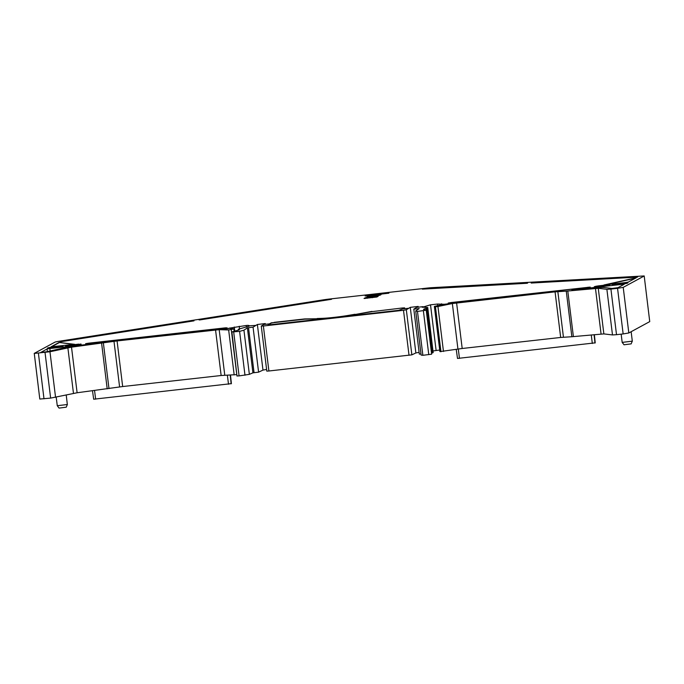 <?xml version="1.0" encoding="UTF-8"?>
<svg xmlns="http://www.w3.org/2000/svg" width="684" height="684" viewBox="0 0 684 684"><rect width="100%" height="100%" fill="white"/><g stroke="black" fill="none" stroke-linecap="round" stroke-linejoin="round"><path stroke-width="1.03" d="M612.488 334.938L606.888 289.332L610.923 289.076L616.515 334.681L612.488 334.938L603.861 333.903L571.858 336.733L566.258 291.136L555.066 291.846L560.666 337.451L462.196 348.489L439.94 351.61L440.359 351.49L439.94 351.61L434.391 306.458L435.443 306.757L440.958 351.738M443.471 351.473L437.948 306.509L435.443 306.757M437.948 306.509L452.355 303.534L457.938 349.062M555.066 291.846L452.355 303.534M434.802 306.287L444.173 304.277L456.596 302.884L462.196 348.489M644.2 275.951L649.74 321.608L644.2 275.951L432.322 287.639A10.012 0.641 -7 0 0 426.773 288.135L329.372 299.045A10.012 0.641 173 0 0 323.224 299.866L57.772 341.47L55.182 342.026L34.26 353.38L39.8 399.046L50.633 398.105L77.112 392.761L122.667 386.546L221.146 375.507L236.818 374.618M649.74 321.608L628.818 332.971L623.15 333.937L617.549 288.332L623.218 287.374L628.818 332.971M644.14 276.011L623.218 287.374M616.515 334.681L623.15 333.937M610.923 289.076L617.549 288.332M606.888 289.332L598.261 288.306L567.788 291.016L573.389 336.613M566.258 291.136L567.788 291.016M571.858 336.733L560.666 337.451M437.709 305.688L437.503 304.038L430.51 304.825L422.284 307.278M439.718 350.02L433.066 350.952M421.002 353.953L419.326 354.132L413.803 309.142L418.163 306.423L410.263 307.355L406.33 309.775L411.862 354.851L415.863 352.953L410.263 307.355M422.088 307.167L427.731 307.492L433.169 352.593L432.408 352.918L426.901 308.099L427.645 307.603L433.169 352.593M424.396 309.655L424.302 308.894L426.072 308.407L431.561 353.132L432.408 352.918M426.192 310.185L417.479 311.434L422.866 355.304L431.638 354.184L426.235 310.211L423.533 309.407L424.302 308.894M422.866 355.304L421.139 355.09L415.718 310.921L419.172 308.621L413.803 309.142M419.104 352.346L415.863 352.953M409.023 355.295L403.5 310.297L263.374 326.003L268.897 370.993L411.862 354.851M268.897 370.993L266.803 371.13L261.271 326.063L265.281 323.566L257.381 324.49L253.063 327.157L258.595 372.156L252.918 372.84L249.361 374.345L243.94 330.175L247.394 327.875L252.918 372.84M457.536 358.433L595.191 342.855M624.022 344.736L622.175 342.393L632.307 341.154L631.144 331.706M426.072 308.407L426.901 308.099M418.403 309.134L418.343 308.629L419.172 308.621M408.587 308.27L402.696 308.929L398.507 310.356L270.163 324.738L268.085 324.763L269.445 323.865L263.554 324.524M263.374 326.003L261.297 326.029M403.5 310.297L406.33 309.775M623.979 344.787L631.118 343.881M526.902 283.287L422.327 289.127L526.902 283.287M527.62 283.133L424.123 289.024M402.696 308.929L404.637 307.86L402.534 307.962L372.028 311.63L402.534 307.962M404.278 308.074L402.568 308.21M625.415 282.586L603.904 284.997L636.248 277.764L628.254 282.099L625.415 282.586M637.411 277.123L531.186 283.048L637.411 277.123M637.65 276.994L533.144 282.945M451.295 303.089L590.207 287.092L451.064 302.55L448.191 303.063L451.295 303.089M622.252 285.356L622.132 284.364L624.236 284.27L617.951 287.69L611.949 288.443L604.015 287.502A11.012 0.71 -7 0 0 597.884 287.784L571.927 290.204M622.132 284.364L571.901 289.999M268.128 324.84L271.386 323.07L274.216 322.591L304.756 319.171L322.002 318.607A19.049 1.231 173 0 0 329.697 318.069M269.445 323.865L271.351 322.822L274.216 322.591M257.381 324.49L262.981 370.095L266.589 369.428M262.981 370.095L258.595 372.156M233.86 328.816L228.755 328.252L246.214 325.481C248.583 325.242 249.557 325.464 249.138 326.14L238.434 329.218M249.258 325.823L255.705 325.404M34.2 353.44L49.966 351.756L71.512 347.156L117.075 340.94L219.179 329.662L224.771 375.191M231.363 383.638L93.708 399.208M66.228 394.967L67.331 404.518L57.268 405.715L56.216 397.207M339.221 317A19.049 1.231 173 0 0 348.421 315.64L372.028 311.63M635.445 278.191L606.186 284.741M317.196 318.761L304.731 318.924L274.19 322.344M253.063 327.157L247.394 327.875M238.579 330.115L238.494 329.432L239.357 329.731M239.238 329.868L231.902 331.962L239.597 331.372L243.94 330.175M236.989 376.046L231.902 331.962M228.542 328.645L215.546 329.902L221.146 375.507M234.142 331.338L233.851 328.936L228.653 329.97L219.179 329.662M331.526 299.301L198.993 319.873L331.526 299.301M199.54 319.958L329.594 299.601M193.965 320.787L60.235 341.82L193.974 320.856M61.004 341.692L192.093 321.155M59.063 342.453L74.65 344.317L51.044 346.822L59.063 342.453L73.598 344.428M51.428 346.865L59.089 342.701M100.112 343.069L49.855 348.507L47.025 348.994L40.784 352.448M100.086 342.881L70.871 346.848A11.012 0.71 173 0 0 62.86 348.147L46.392 351.832L40.775 352.38M85.68 344.026L222.685 328.713L227.216 327.875L225.506 327.833L88.467 343.197L88.535 343.744M85.628 343.676L88.467 343.197M233.697 332.039L239.084 375.909L237.297 375.943M239.084 375.909L249.361 374.345M239.597 331.372L244.983 375.242M66.203 407.194L59.072 408.1L57.268 405.715M355.013 314.52L371.993 311.382M354.979 314.272L348.395 315.392A19.049 1.231 173 0 1 321.976 318.359L322.002 318.607M317.162 318.513L321.976 318.359M365.145 296.01L388.931 293.179L365.145 296.01M423.003 306.654L416.436 307.39M437.503 304.038L444.173 304.277M607.289 285.673L607.195 284.886L609.179 284.758C610.222 284.86 609.709 285.151 607.623 285.604L594.755 287.049C593.712 286.938 594.234 286.656 596.32 286.203L598.731 285.835L598.833 286.682M607.195 284.886L598.731 285.835M609.239 285.194L609.709 284.912M594.755 287.049L594.225 286.895M625.45 283.638L625.356 282.851L627.339 282.723C628.382 282.825 627.869 283.108 625.783 283.569L612.385 284.86M612.915 285.014C611.872 284.903 612.394 284.621 614.48 284.168L616.891 283.8L616.994 284.647M625.356 282.851L616.891 283.8M627.399 283.159L627.869 282.877M372.429 297.711L372.31 296.719L365.401 297.72L364.059 298.463M372.31 296.719L378.158 296.292L376.841 297.01L364.093 298.489M80.644 344.437L78.6 344.137L67.725 345.446C65.647 345.899 65.125 346.181 66.168 346.292L79.028 344.847C81.114 344.394 81.635 344.112 80.592 344.001L81.122 344.155M65.638 346.138L66.168 346.292M58.456 347.25L60.867 346.882C62.954 346.429 63.475 346.147 62.432 346.036L49.564 347.481C47.487 347.934 46.965 348.224 48.008 348.327L58.456 347.25M47.478 348.173L48.008 348.327M62.962 346.189L62.483 346.472M375.251 296.172L375.131 295.189L381.014 294.727L377.961 295.813A11.517 0.744 173 0 1 372.763 296.471A11.517 0.744 173 0 1 367.932 296.933L366.915 296.95M368.317 296.907L368.223 296.189L366.906 296.899M368.223 296.189L375.131 295.189M417.479 311.434L415.718 310.921M598.261 288.306L603.861 333.903M601.074 334.031L595.473 288.434M557.845 291.606L563.445 337.203M430.51 304.825L436.11 350.422M592.327 343.479L591.258 334.946M459.46 358.373L458.289 349.002M594.969 343.035L594.088 334.681M594.362 334.656L595.225 342.881L594.328 334.664M423.379 310.775L428.765 354.645M588.163 287.716L588.103 287.194M451.064 302.55L451.124 303.106M246.214 325.481L246.42 327.157M117.075 340.94L122.667 386.546M113.997 341.35L119.597 386.947M103.387 343.017L108.987 388.615M101.608 343.265L107.2 388.871M71.512 347.156L77.112 392.761M67.87 347.754L73.47 393.351M49.966 351.756L55.566 397.353M45.033 352.499L50.633 398.105M38.407 353.243L43.998 398.849M95.64 399.148L94.554 390.504M228.507 384.254L227.353 375.123M231.141 383.809L230.217 375.046M231.372 383.681L230.457 375.037M47.025 348.994L47.393 351.61M49.855 348.507L50.154 350.995M248.523 327.67L254.055 372.66M228.653 329.97L234.176 374.935M231.278 329.645L236.801 374.618M60.543 346.95L60.44 346.172M51.975 347.121L52.078 347.959M49.658 348.233L49.564 347.481M614.574 284.912L614.48 284.168M370.044 296.753L369.933 295.847M380.03 295.274L379.971 294.727M596.414 286.955L596.32 286.203M377.209 296.813L377.141 296.257M367.214 298.292L367.103 297.386M365.487 298.438L365.401 297.72M78.6 344.137L78.703 344.916M70.136 345.087L70.238 345.924M67.819 346.198L67.725 345.446M234.792 331.159L234.279 327.012M239.22 326.259L239.503 328.577M441.667 304.867L441.539 303.781M457.511 358.459L456.228 349.344M622.175 342.385L621.166 334.16M631.127 343.907L632.307 341.154M93.682 399.242L92.494 390.769M231.397 383.656L230.491 375.037M238.348 329.329L238.451 330.15M66.22 407.219L67.391 404.466M234.031 328.85L234.33 331.287M434.366 306.432L439.906 351.593"/></g></svg>
